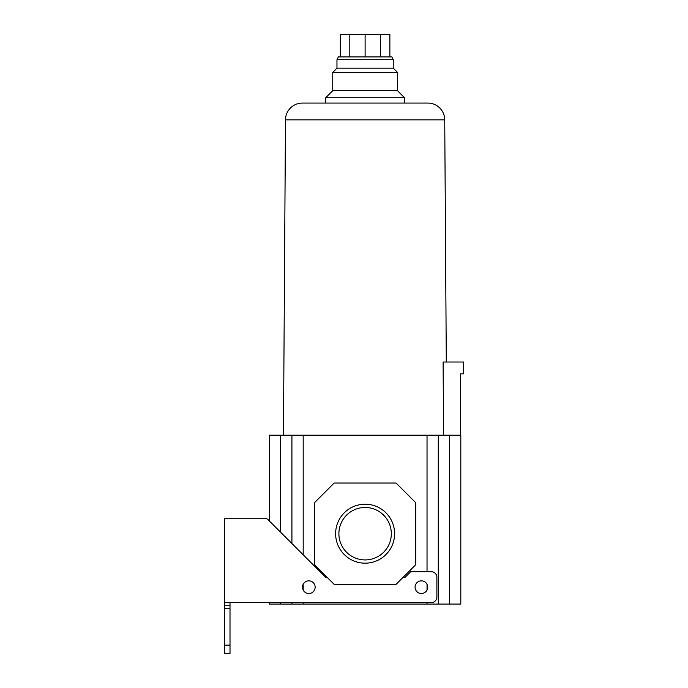 <?xml version="1.0" encoding="UTF-8"?>
<svg xmlns="http://www.w3.org/2000/svg" width="688" height="688" viewBox="0 0 688 688"><rect width="100%" height="100%" fill="white"/><g stroke="black" fill="none" stroke-linecap="round" stroke-linejoin="round"><path stroke-width="1.03" d="M444.732 119.85L285.486 119.85A16.89 16.89 0 0 1 302.376 103.071L427.841 103.071A16.89 16.89 0 0 1 444.732 119.85L446.297 362.017M285.486 119.85L283.447 435.194M443.605 435.194L443.106 362.017L463.617 362.017L463.617 373.833L460.521 373.833L460.521 435.194M393.252 59.727L336.965 59.727L338.367 56.915L391.85 56.915L393.252 59.727L393.252 68.172L397.475 72.395L397.475 90.687L404.51 97.73L325.708 97.73L325.708 103.071M404.51 97.73L404.51 103.071M302.488 587.174A6.33 6.33 0 0 1 308.817 580.844A6.33 6.33 0 0 1 315.147 587.174A6.33 6.33 0 0 1 308.817 593.512A6.33 6.33 0 0 1 302.488 587.174M415.07 587.174A6.33 6.33 0 0 1 421.4 580.844A6.33 6.33 0 0 1 427.73 587.174A6.33 6.33 0 0 1 421.4 593.512A6.33 6.33 0 0 1 415.07 587.174M397.475 90.687L332.743 90.687L325.708 97.73M397.475 72.395L332.743 72.395L332.743 90.687M365.113 563.188A29.489 29.489 0 0 1 335.624 533.699A29.489 29.489 0 0 1 365.113 504.209A29.489 29.489 0 0 1 394.602 533.699A29.489 29.489 0 0 1 365.113 563.188M365.113 507.477A26.221 26.221 0 0 0 338.892 533.699A26.221 26.221 0 0 0 365.113 559.92A26.221 26.221 0 0 0 391.326 533.699A26.221 26.221 0 0 0 365.113 507.477M393.252 68.172L336.965 68.172L332.743 72.395M336.965 59.727L336.965 68.172M449.548 435.194L449.548 604.064L460.805 604.064L460.805 435.194L269.412 435.194L269.412 521.031L268.251 519.87L325.708 577.327L327.11 577.327M269.412 602.654L269.412 604.064L280.67 604.064L280.67 602.654M291.927 602.654L291.927 604.064L280.67 604.064M291.927 435.194L291.927 543.554M291.927 604.064L438.29 604.064L438.29 435.194M449.548 604.064L438.29 604.064M268.251 519.87A5.633 5.633 0 0 0 264.269 518.219L230.007 518.219M403.108 577.327L405.077 577.327L410.702 571.694L431.247 571.694A5.633 5.633 0 0 1 436.88 577.327L436.88 597.029A5.633 5.633 0 0 1 431.247 602.654L224.383 602.654L224.383 653.6L230.007 653.6L230.007 645.155L224.383 645.155M264.269 518.219L224.383 518.219L224.383 602.654M230.007 602.654L230.007 645.155M415.767 502.739L396.073 483.036L334.153 483.036L314.45 502.739L314.45 564.659L334.153 584.361L396.073 584.361L415.767 564.659L415.767 502.739M224.383 608.57L230.007 608.57M389.872 56.915L389.872 34.4L380.412 34.4L380.412 56.915M365.113 56.915L365.113 34.4L380.412 34.4M349.805 56.915L349.805 34.4L365.113 34.4M340.345 56.915L340.345 34.4L349.805 34.4M280.67 532.297L280.67 435.194M303.193 554.812L303.193 435.194M303.193 602.654L303.193 604.064M303.193 590.08L303.193 584.275M427.033 571.694L427.033 435.194M427.033 584.275L427.033 590.08M427.033 604.064L427.033 602.654M230.007 605.75L224.383 605.75"/></g></svg>
